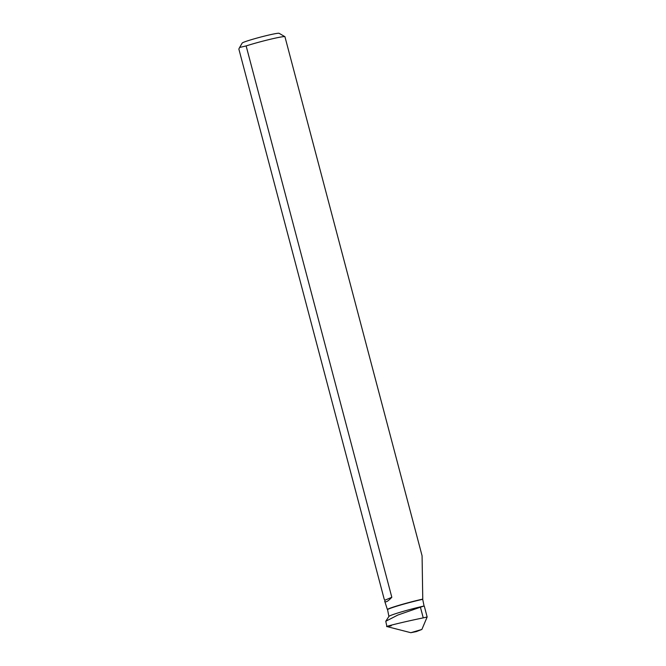 <?xml version="1.0" encoding="UTF-8"?>
<svg xmlns="http://www.w3.org/2000/svg" width="666" height="666" viewBox="0 0 666 666"><rect width="100%" height="100%" fill="white"/><g stroke="black" fill="none" stroke-linecap="round" stroke-linejoin="round"><path stroke-width="1" d="M391.292 625.799C376.215 628.804 400.341 622.535 423.243 617.882L420.421 607.201L397.827 615.051L385.764 621.27L386.921 626.556M238.853 49.034L384.19 599.134L384.973 600.191L391.816 597.277L246.137 45.929L239.627 47.461L238.853 49.034M420.421 607.201L424.067 606.002A23.718 1.407 165.2 0 0 388.944 616.4L385.764 621.27M388.911 616.458L387.537 609.532A23.718 1.407 165.2 0 1 422.702 599.317L424.067 606.002M391.816 597.277C387.887 601.481 385.514 602.772 384.698 601.157L384.973 600.191M246.137 45.929A23.893 1.415 -14.8 0 1 270.279 39.277A23.893 1.415 -14.8 0 1 284.923 36.68L422.077 555.81L422.76 599.109A23.893 1.415 165.2 0 0 387.337 609.39L384.698 601.157M421.878 629.453L416.317 631.609L410.822 632.7L421.878 629.453L427.147 616.982L424.342 606.293M423.243 617.882L427.147 616.982M239.627 47.461L242.208 43.049A19.114 1.132 -14.8 0 1 267.382 35.381A19.114 1.132 -14.8 0 1 279.096 33.3L284.923 36.68M410.822 632.7L386.954 626.573"/></g></svg>
